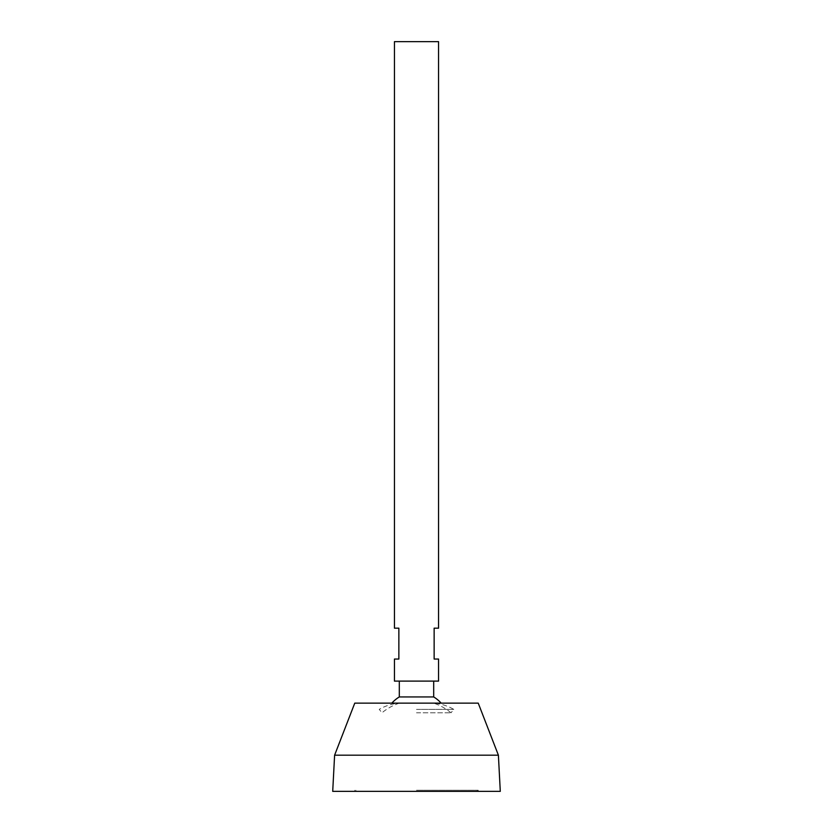 <?xml version="1.0" encoding="UTF-8"?>
<svg xmlns="http://www.w3.org/2000/svg" width="833" height="833" viewBox="0 0 833 833"><rect width="100%" height="100%" fill="white"/><g stroke="black" fill="none" stroke-linecap="round" stroke-linejoin="round"><path stroke-width="0.62" stroke-dasharray="4.17 3.12" d="M332.711 791.35L500.289 791.35M394.446 41.65L438.554 41.65M394.446 681.102L438.554 681.102M394.446 659.049L398.861 659.049L398.861 628.176L394.446 628.176M438.554 628.176L434.139 628.176L434.139 659.049L438.554 659.049M416.5 681.102L433.691 681.102L416.5 681.102M399.309 696.94L433.691 696.94M354.764 703.146L478.236 703.146M334.606 755.187L498.394 755.187M416.5 791.35L478.236 791.35L416.5 791.35M416.5 790.246L478.236 790.246L416.5 790.246M416.5 703.146L433.691 703.146L416.5 703.146M416.5 712.809L451.028 712.809L416.5 712.809M416.5 709.362L453.777 709.362L416.5 709.362M354.764 790.246L354.764 791.35M478.236 790.246L478.236 791.35M355.858 790.246L355.858 791.35M477.142 790.246L477.142 791.35M451.028 712.809A54.051 54.051 0 0 0 433.691 703.146C440.855 703.708 447.55 705.78 453.777 709.362L451.028 712.809M399.309 703.146A54.051 54.051 0 0 0 381.972 712.809L379.223 709.362C385.45 705.78 392.145 703.708 399.309 703.146"/><path stroke-width="1.25" d="M438.554 41.65L394.446 41.65L394.446 628.176L398.861 628.176L398.861 659.049L394.446 659.049L394.446 681.102L438.554 681.102L438.554 659.049L434.139 659.049L434.139 628.176L438.554 628.176L438.554 41.65M433.691 681.102L433.691 696.94L399.309 696.94A33.07 33.07 0 0 0 391.843 703.146M498.394 755.187L478.236 703.146L354.764 703.146L334.606 755.187L332.711 791.35L500.289 791.35L498.394 755.187L334.606 755.187M399.309 681.102L399.309 696.94M441.157 703.146A33.07 33.07 0 0 0 433.691 696.94"/></g></svg>
